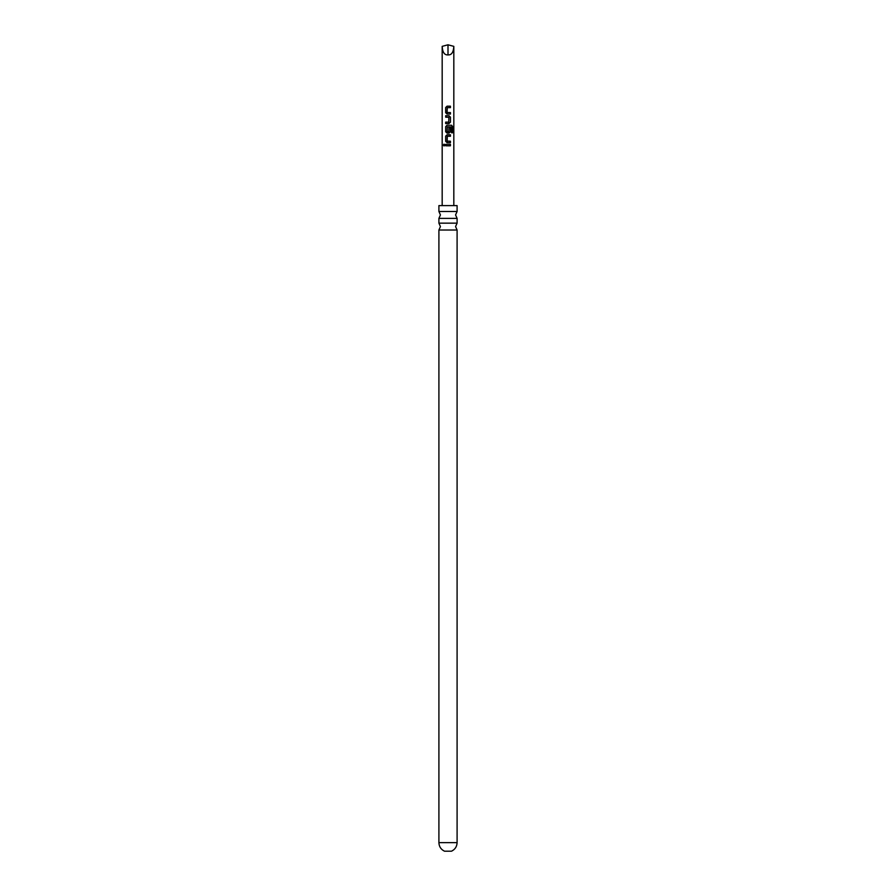 <?xml version="1.0" encoding="UTF-8"?>
<svg xmlns="http://www.w3.org/2000/svg" width="896" height="896" viewBox="0 0 896 896"><rect width="100%" height="100%" fill="white"/><g stroke="black" fill="none" stroke-linecap="round" stroke-linejoin="round"><path stroke-width="1.34" d="M443.352 145.074L444.024 144.155L444.842 145.074L444.024 145.981L443.352 145.074M444.102 145.97L444.102 144.166M448 54.891C444.483 55.194 442.546 52.349 442.176 46.357L448 44.8L448 54.891C451.517 55.194 453.454 52.349 453.824 46.357L448 44.8M448 145.802L445.659 145.802L445.659 144.334L450.43 144.346L450.43 145.813L445.659 145.802M448 142.677L445.659 141.299L445.67 136.158L447.093 134.792L450.442 134.792L450.442 136.27L447.272 136.259L447.182 141.109L450.43 141.21L450.43 142.677L447.082 142.677L445.659 141.299M448.918 126.874L447.283 126.885L447.182 131.723L448.829 131.824L448.93 127.557L450.442 127.557L450.442 131.757L449.019 133.134L447.093 133.134L445.67 131.757L445.682 126.616L447.059 125.25L451.606 125.25L452.581 126.627L452.581 132.787L451.517 132.787L451.517 126.986L447.541 126.874M448 123.592L445.659 123.592L445.648 122.125L448.762 122.125L448.851 117.275L445.693 117.186L445.693 115.718L448.963 115.718L450.442 117.085L450.442 122.226L448 123.592M446.6 117.174L445.693 117.186M448 114.05L445.648 112.694L445.659 107.554L447.07 106.176L450.419 106.176L450.43 107.643L447.272 107.654L447.115 112.493L450.43 112.582L450.442 114.05L448 114.05M449.322 112.594L450.43 112.582M448 131.824L448.829 131.824M449.434 141.221L450.43 141.21M438.906 211.501L438.906 205.61L457.094 205.61L457.094 211.501L438.906 211.501L440.429 214.939L438.906 218.378L457.094 218.378L455.571 214.939L457.094 211.501M457.094 230.026L457.094 842.654L438.906 842.654L438.906 230.026L457.094 230.026L455.571 226.587L457.094 223.149L438.906 223.149L438.906 218.378M438.906 842.654C439.085 846.608 440.944 849.464 444.506 851.2L451.494 851.2C455.056 849.464 456.915 846.608 457.094 842.654M445.749 145.802L445.76 144.334M448 144.334L450.43 144.346M450.33 144.346L450.33 145.813M447.216 141.109L450.341 141.21L450.33 142.677M448 136.259L447.272 136.259M445.76 141.299L445.76 136.158L447.126 134.792L450.442 134.792M450.341 134.792L450.341 136.27M448.885 127.557L450.341 127.557L450.341 131.757L448.986 133.134L447.093 133.134L445.76 131.757L445.771 126.616L447.104 125.25L451.461 125.25L452.581 126.627M452.39 126.627L452.39 132.787M447.216 131.723L448.795 131.824M450.699 126.941L449.691 126.896M448.818 117.275L445.782 117.186L445.782 115.718L448.918 115.718L450.341 117.085L450.442 122.226M450.341 122.226L448.941 123.592L445.659 123.592M448 122.125L448.762 122.125M445.76 123.592L445.749 122.125M447.149 112.493L450.341 112.582L450.341 114.05L447.037 114.05L445.648 112.694M450.33 106.176L450.43 107.643M450.33 107.643L447.294 107.654M445.749 112.694L445.749 107.554L447.07 106.176M447.115 106.176L448 106.176M442.176 46.357L442.176 205.61M453.824 46.357L453.824 205.61M438.906 223.149L440.429 226.587L438.906 230.026M457.094 223.149L457.094 218.378"/></g></svg>
